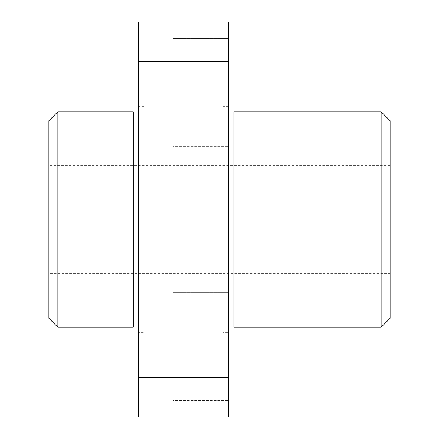 <?xml version="1.0" encoding="UTF-8"?>
<svg xmlns="http://www.w3.org/2000/svg" width="439" height="439" viewBox="0 0 439 439"><rect width="100%" height="100%" fill="white"/><g stroke="black" fill="none" stroke-linecap="round" stroke-linejoin="round"><path stroke-width="0.33" stroke-dasharray="2.19 1.65" d="M172.807 292.61L228.478 292.61L228.478 400.368L228.478 292.61L228.478 400.368L228.478 292.61L172.807 292.61L172.807 400.368L228.478 400.368L172.807 400.368L172.807 292.61M138.686 315.059L172.807 315.059L172.807 377.919L172.807 315.059L172.807 377.919L172.807 315.059L138.686 315.059L138.686 377.919L172.807 377.919L138.686 377.919L138.686 315.059M172.807 38.632L228.478 38.632L228.478 146.39L228.478 38.632L228.478 146.39L228.478 38.632L172.807 38.632L172.807 146.39L228.478 146.39L172.807 146.39L172.807 38.632M138.686 61.081L172.807 61.081L172.807 123.941L172.807 61.081L172.807 123.941L172.807 61.081L138.686 61.081L138.686 123.941L172.807 123.941L138.686 123.941L138.686 61.081M390.112 273.376L390.112 165.624L390.112 273.376L48.888 273.376L48.888 165.624L48.888 273.376M390.112 165.624L48.888 165.624M233.866 321.869L233.866 117.131L233.866 321.869M228.478 117.131L223.094 117.131L223.094 321.869L223.094 117.131M228.478 321.869L223.094 321.869M228.478 332.641L228.478 106.359L228.478 332.641L223.094 332.641L223.094 106.359L223.094 332.641M228.478 106.359L223.094 106.359M144.074 332.641L144.074 106.359L144.074 332.641L138.686 332.641L138.686 106.359L138.686 332.641M144.074 106.359L138.686 106.359M144.074 117.131L144.074 321.869L144.074 117.131L138.686 117.131M133.297 321.869L133.297 117.131L133.297 321.869M144.074 321.869L138.686 321.869M133.297 111.747L133.297 327.253M57.866 327.253L57.866 111.747M138.686 61.476L138.686 21.95L228.478 21.95L228.478 417.05L138.686 417.05L138.686 61.476L228.478 61.476M233.866 111.747L233.866 327.253M381.134 111.747L381.134 327.253M390.112 318.275L390.112 120.725M48.888 120.725L48.888 318.275M138.686 377.524L228.478 377.524"/><path stroke-width="0.66" d="M381.134 111.747L390.112 120.725L390.112 318.275L381.134 327.253L381.134 111.747L233.866 111.747L233.866 327.253L381.134 327.253M48.888 318.275L48.888 120.725L57.866 111.747L57.866 327.253L48.888 318.275M233.866 117.131L228.478 117.131M233.866 321.869L228.478 321.869M138.686 117.131L133.297 117.131M138.686 321.869L133.297 321.869M57.866 327.253L133.297 327.253L133.297 111.747L57.866 111.747M138.686 377.524L138.686 417.05L228.478 417.05L228.478 21.95L138.686 21.95L138.686 377.524L228.478 377.524M138.686 61.476L228.478 61.476"/></g></svg>

